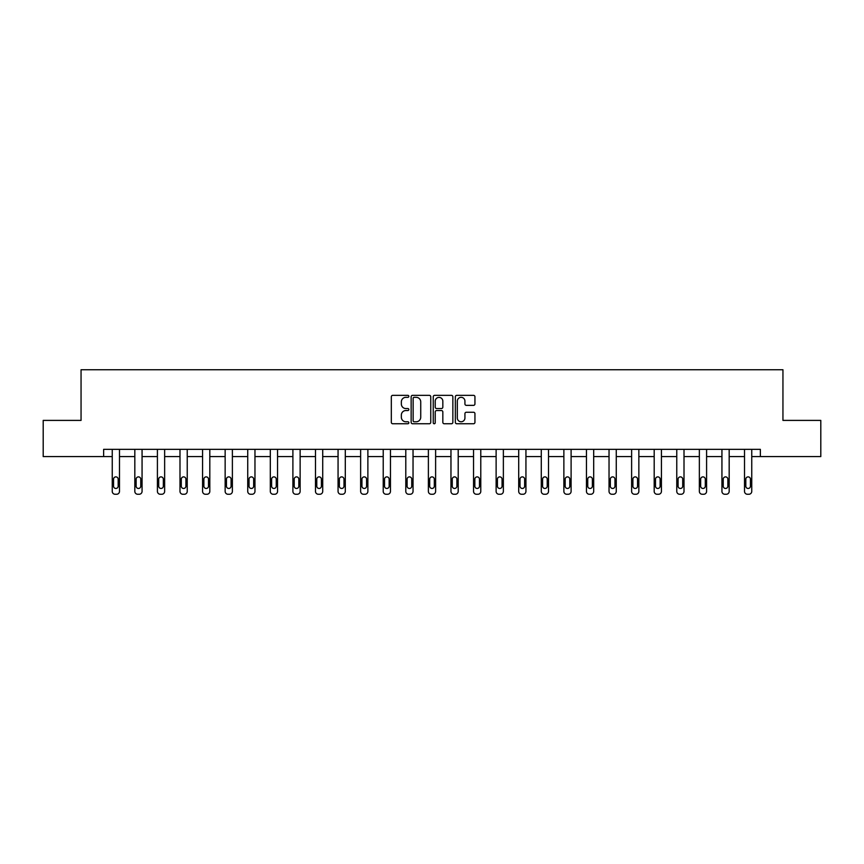 <?xml version="1.0" encoding="UTF-8"?>
<svg xmlns="http://www.w3.org/2000/svg" width="864" height="864" viewBox="0 0 864 864"><rect width="100%" height="100%" fill="white"/><g stroke="black" fill="none" stroke-linecap="round" stroke-linejoin="round"><path stroke-width="1.3" d="M408.845 396.338A0.994 0.994 0 0 0 407.851 395.345L392.753 395.345A1.426 1.426 0 0 0 391.327 396.76L391.327 422.334A1.426 1.426 0 0 0 392.753 423.76L407.851 423.76A0.994 0.994 0 0 0 408.845 422.766A0.994 0.994 0 0 0 407.851 421.772L405.896 421.772A4.547 4.547 0 0 1 401.35 417.226L401.35 415.087A4.547 4.547 0 0 1 405.896 410.54L407.851 410.54A0.994 0.994 0 0 0 408.845 409.547A0.994 0.994 0 0 0 407.851 408.553L405.896 408.553A4.547 4.547 0 0 1 401.35 404.006L401.35 401.879A4.547 4.547 0 0 1 405.896 397.332L407.851 397.332A0.994 0.994 0 0 0 408.845 396.338M473.526 405.356A1.426 1.426 0 0 0 474.941 403.942L474.941 396.76A1.426 1.426 0 0 0 473.526 395.345L456.754 395.345A1.426 1.426 0 0 0 455.339 396.76L455.339 422.334A1.426 1.426 0 0 0 456.754 423.76L473.526 423.76A1.426 1.426 0 0 0 474.941 422.334L474.941 413.672A1.426 1.426 0 0 0 473.526 412.247L466.344 412.247A1.426 1.426 0 0 0 464.929 413.672L464.929 417.971A3.802 3.802 0 0 1 461.128 421.772A3.802 3.802 0 0 1 457.326 417.971L457.326 401.134A3.802 3.802 0 0 1 461.128 397.332A3.802 3.802 0 0 1 464.929 401.134L464.929 403.942A1.426 1.426 0 0 0 466.344 405.356L473.526 405.356M103.637 456.592L43.2 456.592L43.2 420.401L81.054 420.401L81.054 369.738L782.946 369.738L782.946 420.401L820.8 420.401L820.8 456.592L760.363 456.592L760.363 449.356L103.637 449.356L103.637 456.592L112.244 456.592L112.244 491.368A2.894 2.894 0 0 0 115.139 494.262L116.586 494.262A2.894 2.894 0 0 0 119.48 491.368L119.48 456.592L134.827 456.592L134.827 491.368A2.894 2.894 0 0 0 137.722 494.262L139.169 494.262A2.894 2.894 0 0 0 142.063 491.368L142.063 456.592L157.41 456.592L157.41 491.368A2.894 2.894 0 0 0 160.304 494.262L161.752 494.262A2.894 2.894 0 0 0 164.646 491.368L164.646 456.592L179.993 456.592L179.993 491.368A2.894 2.894 0 0 0 182.887 494.262L184.334 494.262A2.894 2.894 0 0 0 187.229 491.368L187.229 456.592L202.576 456.592L202.576 491.368A2.894 2.894 0 0 0 205.47 494.262L206.917 494.262A2.894 2.894 0 0 0 209.812 491.368L209.812 456.592L225.148 456.592L225.148 491.368A2.894 2.894 0 0 0 228.042 494.262L229.489 494.262A2.894 2.894 0 0 0 232.384 491.368L232.384 456.592L247.73 456.592L247.73 491.368A2.894 2.894 0 0 0 250.625 494.262L252.072 494.262A2.894 2.894 0 0 0 254.966 491.368L254.966 456.592L270.313 456.592L270.313 491.368A2.894 2.894 0 0 0 273.208 494.262L274.655 494.262A2.894 2.894 0 0 0 277.549 491.368L277.549 456.592L292.896 456.592L292.896 491.368A2.894 2.894 0 0 0 295.79 494.262L297.238 494.262A2.894 2.894 0 0 0 300.132 491.368L300.132 456.592L315.479 456.592L315.479 491.368A2.894 2.894 0 0 0 318.373 494.262L319.82 494.262A2.894 2.894 0 0 0 322.715 491.368L322.715 456.592L338.062 456.592L338.062 491.368A2.894 2.894 0 0 0 340.956 494.262L342.403 494.262A2.894 2.894 0 0 0 345.298 491.368L345.298 456.592L360.634 456.592L360.634 491.368A2.894 2.894 0 0 0 363.528 494.262L364.975 494.262A2.894 2.894 0 0 0 367.88 491.368L367.88 456.592L383.216 456.592L383.216 491.368A2.894 2.894 0 0 0 386.111 494.262L387.558 494.262A2.894 2.894 0 0 0 390.452 491.368L390.452 456.592L405.799 456.592L405.799 491.368A2.894 2.894 0 0 0 408.694 494.262L410.141 494.262A2.894 2.894 0 0 0 413.035 491.368L413.035 456.592L428.382 456.592L428.382 491.368A2.894 2.894 0 0 0 431.276 494.262L432.724 494.262A2.894 2.894 0 0 0 435.618 491.368L435.618 456.592L450.965 456.592L450.965 491.368A2.894 2.894 0 0 0 453.859 494.262L455.306 494.262A2.894 2.894 0 0 0 458.201 491.368L458.201 456.592L473.548 456.592L473.548 491.368A2.894 2.894 0 0 0 476.442 494.262L477.889 494.262A2.894 2.894 0 0 0 480.784 491.368L480.784 456.592L496.12 456.592L496.12 491.368A2.894 2.894 0 0 0 499.025 494.262L500.472 494.262A2.894 2.894 0 0 0 503.366 491.368L503.366 456.592L518.702 456.592L518.702 491.368A2.894 2.894 0 0 0 521.597 494.262L523.044 494.262A2.894 2.894 0 0 0 525.938 491.368L525.938 456.592L541.285 456.592L541.285 491.368A2.894 2.894 0 0 0 544.18 494.262L545.627 494.262A2.894 2.894 0 0 0 548.521 491.368L548.521 456.592L563.868 456.592L563.868 491.368A2.894 2.894 0 0 0 566.762 494.262L568.21 494.262A2.894 2.894 0 0 0 571.104 491.368L571.104 456.592L586.451 456.592L586.451 491.368A2.894 2.894 0 0 0 589.345 494.262L590.792 494.262A2.894 2.894 0 0 0 593.687 491.368L593.687 456.592L609.034 456.592L609.034 491.368A2.894 2.894 0 0 0 611.928 494.262L613.375 494.262A2.894 2.894 0 0 0 616.27 491.368L616.27 456.592L631.616 456.592L631.616 491.368A2.894 2.894 0 0 0 634.511 494.262L635.958 494.262A2.894 2.894 0 0 0 638.852 491.368L638.852 456.592L654.188 456.592L654.188 491.368A2.894 2.894 0 0 0 657.083 494.262L658.53 494.262A2.894 2.894 0 0 0 661.424 491.368L661.424 456.592L676.771 456.592L676.771 491.368A2.894 2.894 0 0 0 679.666 494.262L681.113 494.262A2.894 2.894 0 0 0 684.007 491.368L684.007 456.592L699.354 456.592L699.354 491.368A2.894 2.894 0 0 0 702.248 494.262L703.696 494.262A2.894 2.894 0 0 0 706.59 491.368L706.59 456.592L721.937 456.592L721.937 491.368A2.894 2.894 0 0 0 724.831 494.262L726.278 494.262A2.894 2.894 0 0 0 729.173 491.368L729.173 456.592L744.52 456.592L744.52 491.368A2.894 2.894 0 0 0 747.414 494.262L748.861 494.262A2.894 2.894 0 0 0 751.756 491.368L751.756 456.592L760.363 456.592M430.758 396.76A1.426 1.426 0 0 0 429.332 395.345L412.571 395.345A1.426 1.426 0 0 0 411.145 396.76L411.145 422.334A1.426 1.426 0 0 0 412.571 423.76L429.332 423.76A1.426 1.426 0 0 0 430.758 422.334L430.758 396.76M434.668 395.345L451.429 395.345A1.426 1.426 0 0 1 452.855 396.76L452.855 422.334A1.426 1.426 0 0 1 451.429 423.76L444.258 423.76A1.426 1.426 0 0 1 442.832 422.334L442.832 411.966A1.426 1.426 0 0 0 441.418 410.54L436.655 410.54A1.426 1.426 0 0 0 435.229 411.966L435.229 422.766A0.994 0.994 0 0 1 434.236 423.76A0.994 0.994 0 0 1 433.242 422.766L433.242 396.76A1.426 1.426 0 0 1 434.668 395.345M414.137 397.332A0.994 0.994 0 0 0 413.143 398.326L413.143 420.779A0.994 0.994 0 0 0 414.137 421.772L416.189 421.772A4.547 4.547 0 0 0 420.736 417.226L420.736 401.879A4.547 4.547 0 0 0 416.189 397.332L414.137 397.332M442.832 401.198A3.802 3.802 0 0 0 439.031 397.397A3.802 3.802 0 0 0 435.229 401.198L435.229 407.138A1.426 1.426 0 0 0 436.655 408.553L441.418 408.553A1.426 1.426 0 0 0 442.832 407.138L442.832 401.198M119.48 449.356L119.48 491.368M112.244 449.356L112.244 491.368M118.184 486.151A2.311 2.311 0 0 1 115.862 488.462A2.311 2.311 0 0 1 113.551 486.151L113.551 479.207A2.311 2.311 0 0 1 115.862 476.885A2.311 2.311 0 0 1 118.184 479.207L118.184 486.151M115.139 494.262L116.586 494.262M142.063 449.356L142.063 491.368M134.827 449.356L134.827 491.368M140.767 486.151A2.311 2.311 0 0 1 138.445 488.462A2.311 2.311 0 0 1 136.134 486.151L136.134 479.207A2.311 2.311 0 0 1 138.445 476.885A2.311 2.311 0 0 1 140.767 479.207L140.767 486.151M137.722 494.262L139.169 494.262M164.646 449.356L164.646 491.368M157.41 449.356L157.41 491.368M163.339 486.151A2.311 2.311 0 0 1 161.028 488.462A2.311 2.311 0 0 1 158.706 486.151L158.706 479.207A2.311 2.311 0 0 1 161.028 476.885A2.311 2.311 0 0 1 163.339 479.207L163.339 486.151M160.304 494.262L161.752 494.262M187.229 449.356L187.229 491.368M179.993 449.356L179.993 491.368M185.922 486.151A2.311 2.311 0 0 1 183.611 488.462A2.311 2.311 0 0 1 181.289 486.151L181.289 479.207A2.311 2.311 0 0 1 183.611 476.885A2.311 2.311 0 0 1 185.922 479.207L185.922 486.151M182.887 494.262L184.334 494.262M209.812 449.356L209.812 491.368M202.576 449.356L202.576 491.368M208.505 486.151A2.311 2.311 0 0 1 206.194 488.462A2.311 2.311 0 0 1 203.872 486.151L203.872 479.207A2.311 2.311 0 0 1 206.194 476.885A2.311 2.311 0 0 1 208.505 479.207L208.505 486.151M205.47 494.262L206.917 494.262M232.384 449.356L232.384 491.368M225.148 449.356L225.148 491.368M231.088 486.151A2.311 2.311 0 0 1 228.766 488.462A2.311 2.311 0 0 1 226.454 486.151L226.454 479.207A2.311 2.311 0 0 1 228.766 476.885A2.311 2.311 0 0 1 231.088 479.207L231.088 486.151M228.042 494.262L229.489 494.262M254.966 449.356L254.966 491.368M247.73 449.356L247.73 491.368M253.67 486.151A2.311 2.311 0 0 1 251.348 488.462A2.311 2.311 0 0 1 249.037 486.151L249.037 479.207A2.311 2.311 0 0 1 251.348 476.885A2.311 2.311 0 0 1 253.67 479.207L253.67 486.151M250.625 494.262L252.072 494.262M277.549 449.356L277.549 491.368M270.313 449.356L270.313 491.368M276.253 486.151A2.311 2.311 0 0 1 273.931 488.462A2.311 2.311 0 0 1 271.62 486.151L271.62 479.207A2.311 2.311 0 0 1 273.931 476.885A2.311 2.311 0 0 1 276.253 479.207L276.253 486.151M273.208 494.262L274.655 494.262M300.132 449.356L300.132 491.368M292.896 449.356L292.896 491.368M298.825 486.151A2.311 2.311 0 0 1 296.514 488.462A2.311 2.311 0 0 1 294.203 486.151L294.203 479.207A2.311 2.311 0 0 1 296.514 476.885A2.311 2.311 0 0 1 298.825 479.207L298.825 486.151M295.79 494.262L297.238 494.262M322.715 449.356L322.715 491.368M315.479 449.356L315.479 491.368M321.408 486.151A2.311 2.311 0 0 1 319.097 488.462A2.311 2.311 0 0 1 316.775 486.151L316.775 479.207A2.311 2.311 0 0 1 319.097 476.885A2.311 2.311 0 0 1 321.408 479.207L321.408 486.151M318.373 494.262L319.82 494.262M345.298 449.356L345.298 491.368M338.062 449.356L338.062 491.368M343.991 486.151A2.311 2.311 0 0 1 341.68 488.462A2.311 2.311 0 0 1 339.358 486.151L339.358 479.207A2.311 2.311 0 0 1 341.68 476.885A2.311 2.311 0 0 1 343.991 479.207L343.991 486.151M340.956 494.262L342.403 494.262M367.88 449.356L367.88 491.368M360.634 449.356L360.634 491.368M366.574 486.151A2.311 2.311 0 0 1 364.252 488.462A2.311 2.311 0 0 1 361.94 486.151L361.94 479.207A2.311 2.311 0 0 1 364.252 476.885A2.311 2.311 0 0 1 366.574 479.207L366.574 486.151M363.528 494.262L364.975 494.262M390.452 449.356L390.452 491.368M383.216 449.356L383.216 491.368M389.156 486.151A2.311 2.311 0 0 1 386.834 488.462A2.311 2.311 0 0 1 384.523 486.151L384.523 479.207A2.311 2.311 0 0 1 386.834 476.885A2.311 2.311 0 0 1 389.156 479.207L389.156 486.151M386.111 494.262L387.558 494.262M413.035 449.356L413.035 491.368M405.799 449.356L405.799 491.368M411.739 486.151A2.311 2.311 0 0 1 409.417 488.462A2.311 2.311 0 0 1 407.106 486.151L407.106 479.207A2.311 2.311 0 0 1 409.417 476.885A2.311 2.311 0 0 1 411.739 479.207L411.739 486.151M408.694 494.262L410.141 494.262M435.618 449.356L435.618 491.368M428.382 449.356L428.382 491.368M434.311 486.151A2.311 2.311 0 0 1 432 488.462A2.311 2.311 0 0 1 429.689 486.151L429.689 479.207A2.311 2.311 0 0 1 432 476.885A2.311 2.311 0 0 1 434.311 479.207L434.311 486.151M431.276 494.262L432.724 494.262M458.201 449.356L458.201 491.368M450.965 449.356L450.965 491.368M456.894 486.151A2.311 2.311 0 0 1 454.583 488.462A2.311 2.311 0 0 1 452.261 486.151L452.261 479.207A2.311 2.311 0 0 1 454.583 476.885A2.311 2.311 0 0 1 456.894 479.207L456.894 486.151M453.859 494.262L455.306 494.262M480.784 449.356L480.784 491.368M473.548 449.356L473.548 491.368M479.477 486.151A2.311 2.311 0 0 1 477.166 488.462A2.311 2.311 0 0 1 474.844 486.151L474.844 479.207A2.311 2.311 0 0 1 477.166 476.885A2.311 2.311 0 0 1 479.477 479.207L479.477 486.151M476.442 494.262L477.889 494.262M503.366 449.356L503.366 491.368M496.12 449.356L496.12 491.368M502.06 486.151A2.311 2.311 0 0 1 499.748 488.462A2.311 2.311 0 0 1 497.426 486.151L497.426 479.207A2.311 2.311 0 0 1 499.748 476.885A2.311 2.311 0 0 1 502.06 479.207L502.06 486.151M499.025 494.262L500.472 494.262M525.938 449.356L525.938 491.368M518.702 449.356L518.702 491.368M524.642 486.151A2.311 2.311 0 0 1 522.32 488.462A2.311 2.311 0 0 1 520.009 486.151L520.009 479.207A2.311 2.311 0 0 1 522.32 476.885A2.311 2.311 0 0 1 524.642 479.207L524.642 486.151M521.597 494.262L523.044 494.262M548.521 449.356L548.521 491.368M541.285 449.356L541.285 491.368M547.225 486.151A2.311 2.311 0 0 1 544.903 488.462A2.311 2.311 0 0 1 542.592 486.151L542.592 479.207A2.311 2.311 0 0 1 544.903 476.885A2.311 2.311 0 0 1 547.225 479.207L547.225 486.151M544.18 494.262L545.627 494.262M571.104 449.356L571.104 491.368M563.868 449.356L563.868 491.368M569.797 486.151A2.311 2.311 0 0 1 567.486 488.462A2.311 2.311 0 0 1 565.175 486.151L565.175 479.207A2.311 2.311 0 0 1 567.486 476.885A2.311 2.311 0 0 1 569.797 479.207L569.797 486.151M566.762 494.262L568.21 494.262M593.687 449.356L593.687 491.368M586.451 449.356L586.451 491.368M592.38 486.151A2.311 2.311 0 0 1 590.069 488.462A2.311 2.311 0 0 1 587.747 486.151L587.747 479.207A2.311 2.311 0 0 1 590.069 476.885A2.311 2.311 0 0 1 592.38 479.207L592.38 486.151M589.345 494.262L590.792 494.262M616.27 449.356L616.27 491.368M609.034 449.356L609.034 491.368M614.963 486.151A2.311 2.311 0 0 1 612.652 488.462A2.311 2.311 0 0 1 610.33 486.151L610.33 479.207A2.311 2.311 0 0 1 612.652 476.885A2.311 2.311 0 0 1 614.963 479.207L614.963 486.151M611.928 494.262L613.375 494.262M638.852 449.356L638.852 491.368M631.616 449.356L631.616 491.368M637.546 486.151A2.311 2.311 0 0 1 635.234 488.462A2.311 2.311 0 0 1 632.912 486.151L632.912 479.207A2.311 2.311 0 0 1 635.234 476.885A2.311 2.311 0 0 1 637.546 479.207L637.546 486.151M634.511 494.262L635.958 494.262M661.424 449.356L661.424 491.368M654.188 449.356L654.188 491.368M660.128 486.151A2.311 2.311 0 0 1 657.806 488.462A2.311 2.311 0 0 1 655.495 486.151L655.495 479.207A2.311 2.311 0 0 1 657.806 476.885A2.311 2.311 0 0 1 660.128 479.207L660.128 486.151M657.083 494.262L658.53 494.262M684.007 449.356L684.007 491.368M676.771 449.356L676.771 491.368M682.711 486.151A2.311 2.311 0 0 1 680.389 488.462A2.311 2.311 0 0 1 678.078 486.151L678.078 479.207A2.311 2.311 0 0 1 680.389 476.885A2.311 2.311 0 0 1 682.711 479.207L682.711 486.151M679.666 494.262L681.113 494.262M706.59 449.356L706.59 491.368M699.354 449.356L699.354 491.368M705.294 486.151A2.311 2.311 0 0 1 702.972 488.462A2.311 2.311 0 0 1 700.661 486.151L700.661 479.207A2.311 2.311 0 0 1 702.972 476.885A2.311 2.311 0 0 1 705.294 479.207L705.294 486.151M702.248 494.262L703.696 494.262M729.173 449.356L729.173 491.368M721.937 449.356L721.937 491.368M727.866 486.151A2.311 2.311 0 0 1 725.555 488.462A2.311 2.311 0 0 1 723.233 486.151L723.233 479.207A2.311 2.311 0 0 1 725.555 476.885A2.311 2.311 0 0 1 727.866 479.207L727.866 486.151M724.831 494.262L726.278 494.262M751.756 449.356L751.756 491.368M744.52 449.356L744.52 491.368M750.449 486.151A2.311 2.311 0 0 1 748.138 488.462A2.311 2.311 0 0 1 745.816 486.151L745.816 479.207A2.311 2.311 0 0 1 748.138 476.885A2.311 2.311 0 0 1 750.449 479.207L750.449 486.151M747.414 494.262L748.861 494.262"/></g></svg>
